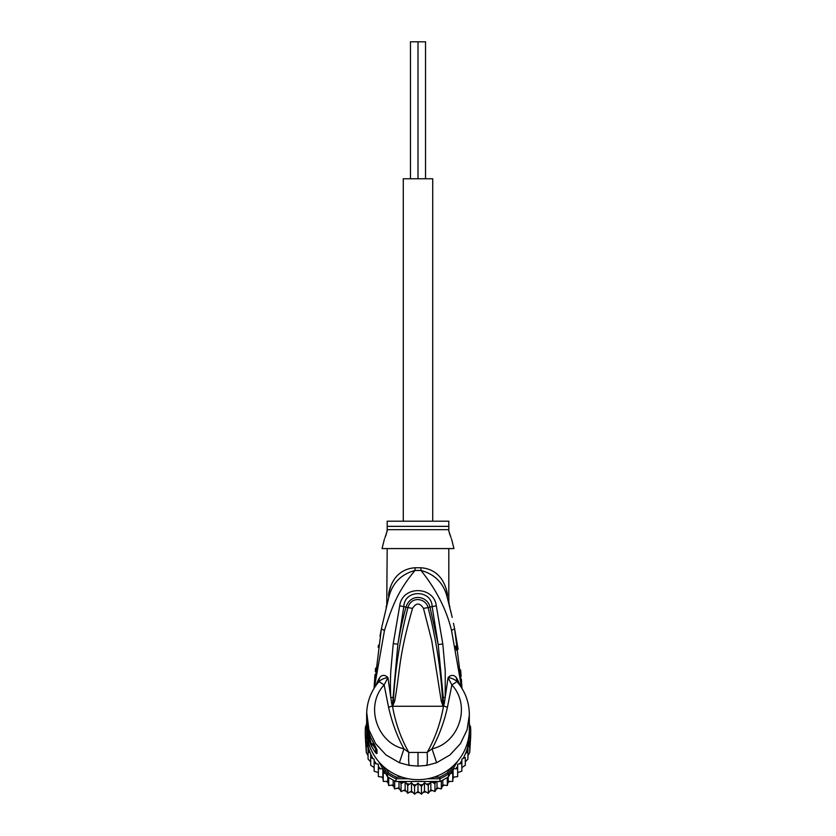 <?xml version="1.0" encoding="UTF-8"?>
<svg xmlns="http://www.w3.org/2000/svg" width="836" height="836" viewBox="0 0 836 836"><rect width="100%" height="100%" fill="white"/><g stroke="black" fill="none" stroke-linecap="round" stroke-linejoin="round"><path stroke-width="1.25" d="M425.534 178.768L425.534 41.8L418 41.8L418 178.768L418 41.8L410.466 41.8L410.466 178.768M432.724 521.194L432.724 178.768L403.276 178.768L403.276 521.194M368.07 747.457L368.07 751.198L368.07 747.457L366.283 744.636L366.283 741.02L366.283 752.494L365.384 737.665A52.731 51.937 -0 0 1 365.269 734.269L365.269 731.531A52.731 51.937 180 0 1 365.499 726.662L366.837 726.85M365.384 737.665A52.731 51.937 -0 0 0 365.499 739.139L369.731 746.349M367.171 736.307L366.837 735.753L365.499 736.401L365.499 739.139M368.007 740.686L365.499 736.401A52.731 51.937 180 0 1 365.269 731.531M469.163 726.85L470.501 726.662A52.731 51.937 180 0 1 470.731 731.531L470.731 734.269A52.731 51.937 -0 0 1 470.616 737.665A52.731 51.937 -0 0 1 470.501 739.139L470.501 736.401L469.163 735.753L468.829 736.307M470.731 731.531A52.731 51.937 180 0 1 470.501 736.401L467.993 740.686M469.351 730.183A51.362 50.578 180 0 1 469.163 735.753M366.837 735.753A51.362 50.578 180 0 1 366.649 730.183M402.074 777.156L396.337 777.156L396.034 778.744A52.731 51.937 180 0 1 387.465 773.875L388.5 772.704L386.211 768.807M396.337 777.156A51.362 50.578 180 0 1 388.5 772.704M449.789 768.807L447.5 772.704L448.535 773.875A52.731 51.937 180 0 1 439.966 778.744L439.663 777.156L433.926 777.156M378.666 761.596L387.465 776.613A52.731 51.937 0 0 0 388.698 777.449A52.731 51.937 0 0 0 394.676 780.845A52.731 51.937 -0 0 0 396.034 781.482L439.966 781.482L439.966 778.744L427.677 778.744M408.323 778.744L396.034 778.744L396.034 781.482M447.5 772.704A51.362 50.578 180 0 1 439.663 777.156M453.216 765.891L448.535 773.875L448.535 776.613L457.334 761.596M469.362 724.728L470.501 726.662M387.465 776.613L387.465 773.875L382.784 765.891M365.499 726.662L366.638 724.728A51.362 50.578 180 0 1 366.638 724.039L366.638 729.065A51.362 50.578 -0 0 0 418 779.654A51.362 50.578 -0 0 0 469.362 729.065L469.299 712.23M439.966 781.482A52.731 51.937 -0 0 0 441.324 780.845A52.731 51.937 -0 0 0 447.302 777.449A52.731 51.937 -0 0 0 448.535 776.613M466.269 746.349L470.501 739.139M385.459 773.195L383.233 773.551L382.888 768.848L378.353 768.754L378.353 764.229L374.152 763.362L374.152 759.203L370.703 757.479L370.703 753.999L370.703 765.337M435.953 781.482L434.95 783.687L430.853 781.503L428.283 785.443L424.479 782.747L421.448 786.331L418 783.165L414.551 786.331L411.521 782.747L407.717 785.443L405.146 781.503L401.05 783.687L400.047 781.482M459.8 763.665A51.362 50.578 180 0 0 461.848 760.614L461.848 767.521L465.297 765.327L465.297 757.479L463.092 758.492L461.848 759.203L461.848 763.362L457.647 764.229L457.647 768.754L453.112 768.848L452.767 773.551L450.541 773.195M465.297 757.479L465.297 761.889L467.93 759.046L467.93 751.198L465.297 753.999A51.362 50.578 180 0 1 463.092 758.492M469.978 740.1L469.717 744.636L467.93 747.457L467.93 751.198M467.93 747.457L467.93 755.765L469.717 752.484L470.616 737.665M469.362 723.642L469.717 725.334M469.717 752.494L469.717 744.636M469.717 741.02L469.717 749.255M366.325 725.251L366.638 723.652M366.283 724.363L366.283 725.334M366.283 741.02L366.022 740.1M366.283 752.484L368.07 755.765L368.07 759.046L368.07 751.198L370.39 753.257A51.362 50.578 180 0 1 367.265 742.149M372.908 758.492A51.362 50.578 180 0 1 370.703 753.999L370.39 753.257M382.888 768.848L382.888 777.167L383.233 781.399L383.233 773.551M383.233 781.399L387.779 781.388L388.698 785.537L388.698 777.449M387.779 776.822L387.779 781.388M388.698 785.537L393.171 784.941L394.676 788.933L394.676 780.845M393.171 780.092L393.171 784.941M394.676 788.933L399.002 787.773L401.05 791.535L401.05 783.687M399.002 781.482L399.002 787.773M401.071 791.556L405.146 789.821L407.717 793.291L407.717 785.443M405.146 781.503L405.146 789.821M407.717 793.291L411.521 791.075L414.551 794.179L414.551 786.331M411.521 782.747L411.521 791.075M414.572 794.2L418 791.493L418 783.165M418 791.493L421.448 794.179L421.448 786.331M421.428 794.2L424.479 791.075L428.304 793.312L430.853 789.821L434.929 791.556L436.998 787.773L441.335 788.944L442.829 784.941L447.302 785.547L448.221 781.388L452.767 781.42L453.112 777.167L457.647 776.602L457.647 768.754M424.479 782.747L424.479 791.075M430.853 781.503L430.853 789.821M428.304 793.312L428.283 785.443M436.998 781.482L436.998 787.773M434.929 791.556L434.95 783.687M442.829 780.092L442.829 784.941M441.324 788.933L441.324 780.845M448.221 776.822L448.221 781.388M447.302 785.547L447.302 777.449M453.112 768.848L453.112 777.167M452.767 781.42L452.767 773.551M455.672 768.66A51.362 50.578 180 0 0 457.647 766.424L457.647 772.558L461.848 771.21L461.848 763.362M368.07 759.046L370.703 761.889M370.703 765.327L374.152 767.521M378.353 772.558L374.152 771.22L374.152 763.362M382.888 777.167L378.353 776.613L378.353 768.754M367.474 726.85L367.192 726.85A51.362 50.578 180 0 1 366.638 719.441L366.638 720.507A51.362 50.578 -0 0 0 366.69 722.868L366.638 722.105M366.638 720.684L366.638 721.75A51.362 50.578 -0 0 0 366.659 723.109L366.659 722.032A51.362 50.578 180 0 1 366.638 720.684A51.362 50.578 180 0 1 366.638 720.601M366.638 722.461L367.359 729.535M367.192 726.85L367.192 729.535M366.638 719.441A51.362 50.578 180 0 1 366.649 718.584M369.522 734.478L368.958 734.478A51.362 50.578 180 0 1 367.746 729.891L367.746 731.134A51.362 50.578 180 0 1 367.359 729.117L367.359 730.183A51.362 50.578 0 0 0 367.746 732.211L367.746 733.454A51.362 50.578 0 0 0 368.958 738.042L369.648 740.069A51.362 50.578 0 0 0 371.581 744.657L368.958 735.983L370.087 735.983M368.958 734.478L368.958 735.983M451.074 537.893L448.817 530.965L448.817 521.194L387.183 521.194L387.183 530.954L384.915 537.924M367.955 729.117L367.359 729.117M373.859 743.894L373.859 744.657L371.581 744.657M375.197 746.318L373.128 743.768M385.657 536.075L386.357 534.047M386.838 532.396L387.183 529.669L448.817 529.669L448.817 530.954M449.277 532.814L450.019 535.186M443.216 705.741L442.641 700.756L442.955 706.096L441.272 701.111L442.641 700.756C440.844 669.333 435.984 638.265 428.063 607.553L423.476 608.399C419.829 602.62 416.171 602.62 412.524 608.399L407.937 607.553C411.573 595.431 426.036 598.524 428.063 607.553L429.976 607.082C427.792 596.12 410.716 592.546 406.024 607.082C403.213 616.937 400.496 629.309 397.873 644.18L403.861 606.466C404.384 589.37 431.616 589.37 432.139 606.466L438.189 644.525L429.976 607.082L436.298 605.776L442.808 644.023L438.189 644.525L443.237 697.349L443.352 705.887L443.435 703.755L444.229 703.933L443.268 706.274L392.732 706.274L393.359 700.704L392.429 706.117L391.77 703.912L392.565 703.734L397.873 644.18L393.254 643.678L399.702 605.776L407.937 607.553C400.026 638.255 395.167 669.302 393.359 700.704L394.738 701.059L392.784 705.741M441.272 701.111L431.742 640.721L423.476 608.399M394.738 701.059C400.663 667.055 398.281 658.768 412.524 608.399M375.197 747.102L375.636 748.993L372.501 744.406L371.257 745.681A51.362 50.578 180 0 1 366.638 724.718M451.555 538.99L453.958 548.583L382.042 548.583L384.445 538.99M392.732 706.274L392.523 706.242C395.397 722.806 400.831 738.209 408.835 752.442L427.165 752.442C435.169 738.209 440.603 722.806 443.477 706.242L443.268 706.274M445.954 588.199L447.417 594.041L447.291 597.677C450.008 607.856 450.008 607.856 447.291 597.677L447.939 600.06M448.713 601.011L449.329 605.368M450.719 610.949L450.98 612.025M452.213 617.355L447.385 598.022M454.68 629.121L458.118 649.3M461.305 683.785L459.058 665.048M456.414 650.251L455.536 646.165M460.594 669.897L461.169 676.345M461.378 679.083L461.963 688.362L454.606 628.766L451.513 630.407C446.508 609.653 436.329 589.662 420.978 570.455C435.086 574.301 443.853 583.371 447.291 597.677L447.793 599.516M409.337 765.421C408.605 763.435 408.449 759.109 408.835 752.442L403.987 748.826L399.378 762.725L409.337 765.421L418 766.1L426.663 765.421L436.622 762.725L449.935 754.981L460.354 743.758L467.073 729.87L469.362 714.759M436.622 762.725L432.013 748.826C458.504 743.267 471.671 706.127 451.858 684.914L457.02 681.601L456.216 677.379C453.666 674.662 450.938 674.736 448.065 677.609L451.858 684.914L447.438 707.287C444.115 722.262 438.973 736.108 432.013 748.826L427.165 752.442C427.541 759.307 427.384 763.634 426.663 765.421M371.257 738.679L371.268 738.763C368.206 732.075 366.659 725.063 366.638 717.716A51.362 50.578 -0 0 0 371.257 738.679L375.803 747.29M375.625 747.112L375.625 749.422A6.845 6.74 0 0 0 377.005 753.476C376.493 754.271 374.57 751.668 371.257 745.681M375.782 747.248A6.845 6.74 180 0 0 377.005 749.892L374.653 745.263M375.218 678.351L377.13 663.836M387.183 548.583L386.755 605.024L388.709 597.677L381.373 628.871L374.037 688.362L374.977 674.652M448.817 601.627L448.817 548.583M447.417 594.041C449.193 603.602 449.193 603.602 447.417 594.041C443.383 572.764 429.474 568.313 420.957 567.769A13.7 1.317 90 0 0 420.978 570.455L415.022 570.455C398.626 590.164 392.45 605.034 384.455 630.522L374.35 687.85M448.033 600.394L448.399 601.763M448.43 601.878L448.838 603.456M390.893 585.827L388.688 593.487M469.362 714.749C469.236 702.282 465.171 691.299 457.177 681.779L457.02 681.601C454.68 679.375 451.701 678.048 448.065 677.609L444.229 703.933M392.606 705.814L388.562 707.287C392.105 722.827 397.246 736.673 403.987 748.826C377.496 743.256 364.329 706.127 384.142 684.914L378.98 681.601C381.247 679.417 384.226 678.09 387.935 677.609C385.062 674.736 382.334 674.662 379.784 677.379L378.154 682.646L379.784 677.379M388.562 707.287L384.142 684.914L387.935 677.609L390.788 697.6C390.088 684.747 390.485 679.626 390.757 671.527L393.254 643.678M391.77 703.912L390.788 697.6L392.763 697.412M366.701 712.251L368.916 729.828L375.583 743.664L386.054 754.971L399.378 762.725M366.638 714.749C366.764 702.282 370.829 691.299 378.823 681.779L378.98 681.601M375.27 671.329L375.573 668.173M378.175 647.357L378.509 645.162M380.004 636.217L381.373 628.871L384.455 630.522M387.099 603.686L387.256 603.08M388.583 598.127L388.709 597.677C392.147 583.371 400.914 574.301 415.022 570.455L415.022 570.455A13.7 1.317 -90 0 0 415.043 567.769C406.526 568.313 392.606 572.775 388.583 594.041C386.807 603.602 386.807 603.602 388.583 594.041L388.709 597.677M443.237 697.349L445.222 697.537L445.243 671.047L442.808 644.023M399.702 605.776C402.461 585.012 434.103 586.172 436.298 605.776M378.927 678.654L375.145 686.628M461.65 687.85L451.513 630.407M457.846 682.646L457.073 678.654L460.855 686.628M456.216 677.379L457.073 678.654M385.208 773.206A51.362 50.578 180 0 1 383.087 771.367M402.837 782.6A51.362 50.578 180 0 1 400.151 781.702M409.368 784.137A51.362 50.578 180 0 1 406.599 783.593M416.056 784.816A51.362 50.578 180 0 1 413.235 784.638M422.765 784.638A51.362 50.578 180 0 1 419.944 784.816M429.401 783.593A51.362 50.578 180 0 1 426.632 784.137M435.849 781.702A51.362 50.578 180 0 1 433.163 782.6M452.913 771.367A51.362 50.578 180 0 1 450.792 773.206M468.735 742.149A51.362 50.578 180 0 1 465.61 753.257M376.2 763.665A51.362 50.578 180 0 1 374.152 760.614M380.328 768.66A51.362 50.578 180 0 1 378.353 766.424M377.841 772.422A49.648 48.896 -0 0 0 378.353 773.101L377.841 772.422M381.759 777.083A49.648 48.896 -0 0 0 382.982 778.326L381.749 777.083M386.493 781.461A49.648 48.896 -0 0 0 388.04 782.663L386.483 781.461M393.651 786.289L391.781 785.203A49.648 48.896 -0 0 0 393.651 786.279M397.57 788.233A49.648 48.896 -0 0 0 399.692 789.111L397.56 788.233M403.725 790.501A49.648 48.896 -0 0 0 406.045 791.128L403.715 790.501M410.162 791.953A49.648 48.896 -0 0 0 412.608 792.277L410.152 791.953M416.756 792.549A49.648 48.896 -0 0 0 419.244 792.549M423.392 792.277A49.648 48.896 -0 0 0 425.837 791.953L423.382 792.288M429.955 791.128A49.648 48.896 -0 0 0 432.275 790.501L429.944 791.138M436.308 789.111A49.648 48.896 -0 0 0 438.43 788.233L436.308 789.132M442.349 786.279A49.648 48.896 -0 0 0 444.209 785.203L442.349 786.289M447.96 782.663A49.648 48.896 -0 0 0 449.507 781.461L447.95 782.674M453.018 778.326A49.648 48.896 -0 0 0 454.241 777.083L453.018 778.337M457.647 773.101A49.648 48.896 -0 0 0 458.159 772.422L457.647 773.112M373.786 743.758L371.581 743.758M387.183 526.356L448.817 526.356M447.438 707.287L443.393 705.814M418 752.609L418 766.1M374.434 744.939L371.32 738.825M377.005 749.892L377.005 753.476M415.043 567.769L420.957 567.769M416.746 792.559L419.254 792.559M449.204 604.856L449.392 605.598M453.499 623.301L454.606 628.766M449.256 605.045L449.904 606.988M366.638 714.759L366.638 717.716M386.096 606.988L386.744 605.045M387.423 602.442L387.559 601.92M388.27 599.266L388.479 598.503M374.037 688.362L381.373 628.871"/></g></svg>
